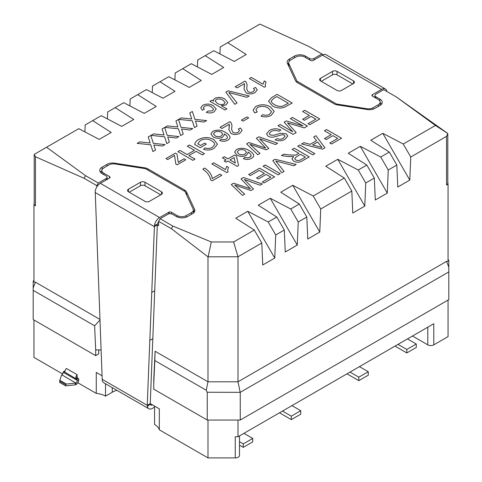 <?xml version="1.0" encoding="UTF-8"?>
<svg xmlns="http://www.w3.org/2000/svg" width="482" height="482" viewBox="0 0 482 482"><rect width="100%" height="100%" fill="white"/><g stroke="black" fill="none" stroke-linecap="round" stroke-linejoin="round"><path stroke-width="0.72" d="M272.438 105.853L268.516 101.214L271.794 97.472L277.168 94.37L292.17 103.028L284.175 107.396L280.916 108.04C277.566 108.034 274.74 107.311 272.438 105.853M316.584 140.642L313.674 136.99L315.921 135.695L324.97 147.799L322.579 149.173L301.618 143.949L303.865 142.654L310.191 144.335L316.584 140.642L310.191 144.335M281.759 172.743L272.806 160.584L275.102 159.265L296.159 164.434L293.863 165.754L275.782 160.982L284.055 171.417L281.759 172.743M309.366 115.403L302.636 111.517L304.751 110.294L319.753 118.958L309.751 124.73L308.022 123.729L315.909 119.181L311.101 116.403L304.365 120.289L302.636 119.289L309.366 115.403L302.648 119.295M249.007 187.287L241.03 178.93L243.537 177.49L262.316 183.967L260.129 185.233L244.314 179.461L253.484 189.071L250.935 190.541L234.692 185.016L244.687 194.144L242.506 195.409L231.282 184.564L233.607 183.22L250.405 188.751L249.007 187.287M250.393 175.526L248.658 174.526L259.623 168.2L274.626 176.864L264.046 182.967L262.316 181.967L270.782 177.081L266.16 174.418L258.28 178.973L256.545 177.972L264.431 173.418L259.238 170.417L250.393 175.526M278.09 174.864L263.088 166.2L265.202 164.977L280.205 173.641L278.09 174.864M149.842 141.985L148.233 136.954L150.812 135.466L153.342 143.329L165.049 144.576L162.5 146.046L153.872 144.986L155.511 150.077L152.927 151.571L150.752 144.799L137.153 143.353L139.708 141.877L150.167 142.991L149.842 141.985M163.693 133.99L162.079 128.959L164.663 127.471L167.188 135.334L178.894 136.575L176.346 138.051L167.724 136.99L169.363 142.082L166.778 143.576L164.597 136.804L151.005 135.358L153.559 133.882L164.019 134.996L163.693 133.99M177.545 125.995L175.93 120.964L178.515 119.476L181.039 127.338L192.746 128.58L190.197 130.05L181.569 128.995L183.214 134.086L180.63 135.581L178.448 128.802L164.856 127.362L167.405 125.886L177.87 127.001L177.545 125.995M191.396 118L189.781 112.969L192.36 111.481L194.891 119.343L206.597 120.584L204.049 122.054L195.421 121L197.06 126.091L194.475 127.579L192.3 120.807L178.702 119.361L181.256 117.891L191.715 119L191.396 118M211.405 106.823C209.29 105.419 206.995 105.227 204.525 106.233L203.374 107.733L204.38 109.203L202.259 110.203L200.795 107.835L202.723 105.275C206.368 103.57 209.887 103.702 213.279 105.685L216.213 109.053L214.074 111.824C211.694 113.156 209.104 113.318 206.302 112.312L208.031 111.095L212.333 110.83L213.568 109.191L211.405 106.823M224.961 109.98L209.959 101.322L211.881 100.208L213.538 101.166L213.279 100.208L214.641 98.394C218.238 96.936 221.642 97.153 224.853 99.039L227.805 102.509L225.998 104.937L221.34 105.672L226.883 108.872L224.961 109.98M265.63 86.501L264.395 87.218L249.387 78.554L251.315 77.445L263.003 84.193L264.257 80.916L266.028 81.94L265.19 84.772L265.63 86.501M167.694 159.572L165.965 158.572L175.388 153.131L177.021 154.071L178.256 162.356L184.046 158.795L185.775 159.795L177.117 164.79L175.81 164.037L174.526 155.403L167.694 159.572M194.451 150.342L187.335 146.233L189.45 145.01L204.452 153.674L202.338 154.897L196.186 151.342L188.872 155.559L195.029 159.114L192.914 160.337L177.912 151.673L180.027 150.45L187.143 154.559L194.451 150.342L187.143 154.577L180.027 150.45M197.765 143.811L200.608 145.456L204.645 143.124L206.38 144.124L200.223 147.673L194.674 144.467C194.981 142.564 196.27 140.925 198.536 139.545C203.627 136.918 208.718 136.918 213.809 139.527L217.484 144.166L214.092 148.329C210.947 150.203 207.435 150.529 203.549 149.312L205.001 147.914C207.706 148.787 210.176 148.583 212.399 147.311L214.761 144.407L214.207 142.847L211.773 140.792C208.122 138.677 204.35 138.563 200.446 140.437L197.765 143.811L200.608 145.456M331.182 134.659L324.446 130.773L326.561 129.55L341.569 138.214L331.568 143.985L329.833 142.991L337.719 138.436L332.911 135.659L326.181 139.545L324.446 138.545L331.182 134.659L324.464 138.557M323.211 54.743L309.119 46.603L259.876 24.1L227.709 42.669L246.254 54.49L234.246 61.419L213.779 50.712L205.205 55.665L223.744 67.48L211.743 74.415L191.276 63.708L182.696 68.661L201.241 80.476L189.239 87.405L168.766 76.704L160.006 81.759L174.984 91.303L162.982 98.232L146.444 89.586L137.689 94.647L156.228 106.462L144.226 113.397L123.754 102.69L115.18 107.637L133.725 119.458L121.717 126.386L101.25 115.68L92.677 120.633L111.215 132.454L99.214 139.382L78.741 128.676L46.579 147.245L85.561 175.677L98.31 183.04L96.81 185.636L84.061 178.274L35.445 156.734L34.204 154.391L34.204 204.091A4.242 2.452 180 0 0 35.445 205.82L33.945 204.952L33.945 282.018L35.445 282.175L99.925 319.403M448.802 261.123L448.802 299.641L240.247 420.045L207.242 420.045L153.752 389.167L153.752 379.985L155.09 351.251L207.989 381.792L207.989 256.834L171.381 228.691L158.626 221.328L160.126 218.732L167.929 214.225A3.181 1.838 180 0 1 172.429 214.225L176.484 216.563A7.851 4.531 0 0 0 187.588 216.563L192.535 213.707A7.851 4.531 0 0 0 194.836 210.501A7.851 4.531 0 0 0 194.571 209.327L186.552 192.053A7.851 4.531 0 0 0 184.522 190.016L148.04 168.959A7.851 4.531 0 0 0 144.522 167.784L114.596 163.157A7.851 4.531 0 0 0 107.016 164.326L102.064 167.188A7.851 4.531 0 0 0 99.762 170.393A7.851 4.531 0 0 0 102.064 173.598L106.112 175.936A3.181 1.838 180 0 1 107.046 177.237A3.181 1.838 180 0 1 106.112 178.533L98.31 183.04M160.126 218.732L172.881 226.094L211.309 241.97L233.607 241.97L254.291 230.028L235.746 218.207L247.754 211.279L274.758 258.057L275.722 234.975L268.221 221.985L247.754 211.279M268.221 221.985L276.795 217.033L258.256 205.218L270.257 198.283L297.267 245.061L298.231 221.985L290.724 208.989L270.257 198.283M290.724 208.989L299.304 204.043L280.759 192.222L292.761 185.293L319.771 232.071L320.735 208.989L313.234 195.999L292.761 185.293M313.234 195.999L344.311 178.051L325.772 166.236L337.774 159.307L364.784 206.085L365.748 183.003L358.247 170.007L337.774 159.307M358.247 170.007L366.82 165.061L348.281 153.24L360.283 146.311L387.287 193.089L388.251 170.007L380.75 157.018L360.283 146.311M380.75 157.018L389.323 152.065L370.785 140.25L382.786 133.315L409.796 180.093L410.76 157.018L403.259 144.022L382.786 133.315M403.259 144.022L435.421 125.453L447.796 133.478L396.439 97.021L435.421 125.453M396.439 97.021L383.69 89.658L375.888 94.165A3.181 1.838 180 0 0 374.954 95.46A3.181 1.838 180 0 0 375.888 96.761L379.937 99.099A7.851 4.531 0 0 1 382.238 102.305A7.851 4.531 0 0 1 379.937 105.51L374.984 108.372A7.851 4.531 0 0 1 367.404 109.541L337.478 104.913A7.851 4.531 0 0 1 333.96 103.738L297.478 82.681A7.851 4.531 0 0 1 295.448 80.651L287.429 63.371A7.851 4.531 0 0 1 287.164 62.196A7.851 4.531 0 0 1 289.465 58.991L294.412 56.135A7.851 4.531 0 0 1 305.516 56.135L309.571 58.473A3.181 1.838 180 0 0 314.071 58.473L321.874 53.972M210.881 133.936L212.851 131.297C217.352 129.483 221.509 129.863 225.329 132.423C227.769 133.665 229.318 135.189 229.968 136.99C230.113 138.226 229.396 139.298 227.829 140.178C225.239 141.545 222.509 141.642 219.653 140.455L221.383 139.238L223.618 139.72L226.227 139.105L227.42 137.9C227.426 136.334 226.359 135.026 224.214 133.984L224.353 134.761L222.545 137.231C219.364 138.665 216.267 138.581 213.243 136.978L210.881 133.924L212.851 131.279C217.352 129.465 221.509 129.845 225.329 132.405C227.769 133.653 229.318 135.171 229.968 136.972L229.998 137.382M227.42 137.9L226.227 139.123L223.618 139.72M229.101 127.555L229.299 124.223L221.961 128.465L220.033 127.35L229.848 121.687L230.98 122.573L231.993 125.308L231.577 129.453L232.999 132.393C234.77 133.183 236.493 133.122 238.162 132.213L239.506 130.538L238.313 129.019L240.428 128.019L242.145 130.453L239.849 133.237C237.017 134.797 234.095 134.888 231.089 133.514L228.914 129.809L229.432 125.091M243.121 121.133L241.386 120.132L246.965 116.915L248.7 117.909L243.121 121.133M268.438 108.209C265.112 106.076 261.533 105.799 257.713 107.378L255.942 109.721L257.261 111.975L254.653 112.909L253.104 110.004L255.785 106.492C260.798 104.064 265.721 104.226 270.547 106.98L274.192 111.463L271.215 115.349C268.173 117.018 264.793 117.289 261.069 116.174L262.732 114.686C265.221 115.517 267.504 115.385 269.589 114.294L271.553 111.734L268.438 108.209M244.217 86.977L244.416 83.645L237.078 87.881L235.156 86.772L244.964 81.109L246.097 81.994L247.109 84.73L246.7 88.875L248.116 91.809C249.893 92.604 251.61 92.544 253.279 91.634L254.629 89.959L253.43 88.435L255.544 87.441L257.261 89.869L254.966 92.658C252.134 94.219 249.218 94.309 246.212 92.93L244.031 89.224L244.549 84.513M234.788 104.311L225.835 92.152L228.131 90.827L249.182 95.996L246.886 97.322L228.805 92.544L237.078 102.985L234.788 104.311M298.864 153.318L292.134 149.432L294.249 148.209L309.251 156.873L302.744 160.627C299.931 162.494 296.906 162.687 293.665 161.199L291.972 158.952L293.61 156.572L288.079 156.554L281.476 155.584L283.904 154.18L288.941 154.933L295.587 155.132L298.864 153.318L295.587 155.15L288.941 154.933M312.716 154.873L297.707 146.209L299.828 144.986L314.83 153.65L312.716 154.873M226.076 159.934L222.419 157.825L224.347 156.716L227.998 158.825L234.541 155.047L236.463 156.162L238.578 165.597L237.234 166.374L227.998 161.048L226.076 162.157L224.154 161.048L226.076 159.934L224.166 161.054M228.082 171.881L226.847 172.598L211.839 163.934L213.767 162.826L225.456 169.574L226.709 166.296L228.48 167.32L227.637 170.152L228.082 171.881L227.637 170.17M204.723 168.043C209.224 171.08 211.725 174.598 212.225 178.593L219.919 174.153L221.847 175.261L212.225 180.816L210.67 179.919C210.152 177.063 208.67 174.388 206.218 171.893L202.802 169.152L204.723 168.061C209.224 171.098 211.725 174.617 212.225 178.611L212.225 178.593M243.404 158.608L245.121 157.397L247.35 157.885L249.959 157.271L251.152 156.048C251.164 154.481 250.098 153.174 247.953 152.131L248.091 152.908L246.284 155.379C243.103 156.813 240 156.728 236.981 155.126L234.62 152.071L236.59 149.426C241.09 147.613 245.248 147.992 249.067 150.553C251.508 151.794 253.05 153.318 253.707 155.12L253.737 155.523L253.707 155.12C253.851 156.373 253.134 157.445 251.568 158.325C248.977 159.693 246.248 159.789 243.386 158.602L245.121 157.379L247.35 157.867L249.959 157.252L251.2 155.638M264.317 146.6L256.34 138.244L258.846 136.798L277.626 143.275L275.445 144.54L259.623 138.768L268.793 148.378L266.251 149.848L250.007 144.323L260.003 153.457L257.816 154.716L246.591 143.871L248.917 142.527L265.715 148.064L264.317 146.6M268.227 136.298L266.534 133.918L269.227 130.58C272.926 128.405 276.819 128.23 280.898 130.062L278.783 131.285C276.114 130.092 273.535 130.17 271.053 131.526L269.269 133.647L270.245 135.014L273.866 135.261L280.759 133.207L286.218 133.797L287.802 135.99L285.115 139.178C281.994 141.057 278.668 141.274 275.126 139.834L277.24 138.611C279.409 139.503 281.428 139.376 283.302 138.226L285.073 136.304L284.235 135.099L282.374 134.647L274.463 136.888C272.143 137.442 270.065 137.243 268.227 136.298M303.021 125.953L290.321 118.62L292.441 117.403L307.444 126.061L304.263 127.899L287.501 122.88L296.171 132.568L293.014 134.394L278.012 125.73L280.126 124.507L292.827 131.839L284.133 122.199L286.344 120.922L303.021 125.953L286.344 120.922M33.945 319.994L33.945 357.415L62.624 373.972M77.789 382.732L96.267 393.396A16.972 9.803 180 0 1 105.516 396.138L112.264 392.24A16.972 9.803 180 0 1 116.921 390.336M102.057 375.779L96.267 372.435L96.267 393.396M96.81 186.95L96.81 185.636M101.081 349.926L95.689 349.92L94.617 325.802L33.198 290.339L33.198 319.56L95.689 355.644L98.69 353.909L98.69 349.92M64.733 371.773L65.004 371.14A4.242 2.452 120 0 1 66.353 368.447L77.156 374.683L77.156 377.117L77.686 377.99A1.06 0.615 60 0 0 77.909 378.159L78.06 378.243A1.06 0.615 -120 0 1 78.807 379.545A4.242 2.452 -60 0 1 76.023 384.606L75.788 382.997L61.81 374.797A2.121 1.223 120 0 0 63.202 372.267A1.06 0.615 -120 0 1 63.425 371.779L64.925 370.917A1.06 0.615 -120 0 1 65.082 370.869M446.555 185.034L446.555 136.352L447.796 133.478L447.796 183.299A4.242 2.452 180 0 1 446.555 185.034L448.055 184.166L447.796 182.286M448.802 271.92L240.247 392.324L207.242 392.252L206.236 390.245L207.989 381.792L238 381.792L446.555 261.383L448.055 261.226L448.055 184.166M33.198 290.339L33.198 281.91M95.689 349.926L95.689 355.644M153.758 383.443L154.824 360.56L206.236 390.245M207.242 392.252L207.242 420.045M94.617 325.802L99.949 320.072M152.234 92.616L152.505 86.091L160.006 81.759M34.204 203.073L33.945 204.952M84.886 131.887L85.175 124.965L92.677 120.633M107.39 118.891L107.679 111.969L115.18 107.637M129.893 105.901L130.182 98.979L137.689 94.647M174.906 79.916L175.195 72.987L182.696 68.661M197.415 66.92L197.704 59.997L205.205 55.665M219.919 53.924L220.208 47.001L227.709 42.669M299.304 204.043L306.805 217.033L298.231 221.985M276.795 217.033L284.296 230.028L275.722 234.975M364.784 206.085L352.782 213.014L351.818 191.047L320.735 208.989M351.818 191.047L344.311 178.051M387.287 193.089L375.285 200.018L374.321 178.051L365.748 183.003M374.321 178.051L366.82 165.061M409.796 180.093L397.789 187.022L396.825 165.061L388.251 170.007M396.825 165.061L389.323 152.065M254.291 230.028L261.792 243.018L238 256.755L238 381.792L240.175 392.252M233.607 241.97L238 256.755L207.989 256.834M109.456 178.081L109.456 176.478L103.714 173.165A6.368 3.675 0 0 1 101.847 170.568A6.368 3.675 0 0 1 103.714 167.965L108.968 164.934A6.368 3.675 180 0 1 115.114 163.982L145.456 168.676L185.004 191.511L193.137 209.031A6.368 3.675 0 0 1 193.354 209.977A6.368 3.675 0 0 1 191.487 212.58L186.233 215.611A6.368 3.675 180 0 1 177.231 215.611L171.49 212.297A2.121 1.223 180 0 0 169.188 212.026L169.188 213.779L169.182 212.026L159.602 217.557A7.429 4.29 -60 0 0 154.469 225.311L149.818 340.382L152.818 338.653L157.331 224.913L158.626 225.66L158.626 221.328M152.818 338.653L150.245 403.597L159.325 408.838L159.325 429.799L207.989 457.9L235.258 457.9L235.258 436.764L238 436.764L238 420.045M207.989 420.045L207.989 457.9M85.561 175.677L84.061 178.274M171.381 228.691L172.881 226.094M446.555 136.352L410.76 157.018M306.805 217.033L307.769 239L319.771 232.071M284.296 230.028L285.26 251.996L297.267 245.061M261.792 243.018L262.756 264.986L274.758 258.057M240.247 392.324L240.247 420.045M155.09 351.251L154.824 360.56M194.282 212.17L193.354 210.17M101.847 170.779A7.851 4.531 0 0 0 100.358 172.122M107.046 178.551L107.841 179.009M381.642 104.04A7.851 4.531 0 0 0 380.153 102.696M288.646 63.009A7.851 4.531 0 0 0 287.718 63.992M374.159 97.153L374.954 96.695M208.146 256.755L211.309 241.97M46.579 147.245L34.204 154.391M448.055 300.069L448.055 336.629L433.8 344.853A4.242 2.452 180 0 1 427.799 344.853L427.799 327.182M433.8 344.853L433.8 323.717L238 436.764M243.928 433.342L252.737 438.427L243.283 443.886L239.5 441.699M243.283 443.886L243.283 447.35L252.737 441.892L252.737 438.427M243.283 447.35L239.5 445.169M291.935 405.621L300.75 410.712L300.75 414.177L291.297 419.629L280.687 413.508A7.429 4.29 -120 0 1 279.596 412.749M300.75 410.712L291.297 416.165L282.488 411.08M291.297 419.629L291.297 416.165M359.458 366.639L368.266 371.73L358.813 377.183L350.004 372.098M358.813 377.183L358.813 380.653L368.266 375.195L368.266 371.73M358.813 380.653L348.203 374.526A7.429 4.29 -120 0 1 347.118 373.767M407.471 338.918L416.279 344.009L406.826 349.468L398.018 344.377M416.279 344.009L416.279 347.474L406.826 352.932L406.826 349.468M406.826 352.932L396.216 346.805A7.429 4.29 -120 0 1 395.132 346.046M159.325 429.799A16.972 9.803 180 0 0 154.577 424.461L154.577 406.097L150.245 403.597L147.245 405.332L102.196 379.322L95.207 191.095A7.429 4.29 -60 0 1 100.34 183.341L109.92 177.816M239.5 435.897L239.5 455.448A4.242 2.452 180 0 1 235.258 457.9M412.496 336.02L427.799 344.853M105.516 383.75L105.516 396.138M77.156 377.117L75.807 377.382A4.242 2.452 -60 0 1 77.156 374.683M76.023 384.606L75.915 382.943A2.121 1.223 -60 0 0 77.307 380.406A1.06 0.615 -120 0 0 76.56 379.111L76.409 379.021A1.06 0.615 60 0 1 76.186 378.858L75.807 377.382M64.534 371.965L76.186 378.858L77.686 377.99M64.323 372.008A1.06 0.615 60 0 1 64.106 371.917L63.955 371.833A1.06 0.615 -120 0 0 63.425 371.779M75.915 382.943L75.788 382.997A1.06 0.615 0 0 1 75.421 383.082L75.421 384.817A1.06 0.615 0 0 0 75.788 384.732M59.69 381.226L59.834 380.274L66.444 384.088L65.691 384.69L59.69 381.226L59.69 382.437L65.691 385.907L75.421 384.817M61.72 374.876A1.06 0.615 0 0 0 61.576 375.086L59.834 380.274M65.691 384.69L65.691 385.907M66.444 384.088L75.421 383.082M149.818 340.382L147.245 405.332L147.341 406.513L150.276 404.097L150.245 403.597M102.196 379.322L102.329 380.527A7.429 4.29 120 0 0 103.751 382.732L148.763 408.718A7.429 4.29 -60 0 1 147.341 406.513M152.475 404.886A3.181 1.838 -60 0 1 150.884 405.043A3.181 1.838 -60 0 1 150.276 404.097M154.577 407.139L152.475 408.35A7.429 4.29 -60 0 1 148.763 408.718M95.105 192.451L154.33 226.642L157.331 224.913L157.403 224.347A3.181 1.838 -60 0 1 158.626 221.847M154.469 225.311L157.403 224.347M128.471 189.191L140.473 182.262A3.181 1.838 0 0 1 144.974 182.262L161.482 191.788A3.181 1.838 180 0 1 162.41 193.089A3.181 1.838 180 0 1 161.482 194.385L149.474 201.319A3.181 1.838 0 0 1 144.974 201.319L128.471 191.788A3.181 1.838 180 0 1 127.537 190.486A3.181 1.838 180 0 1 128.471 189.191L128.471 191.788M144.974 182.262L144.974 185.727A3.181 1.838 0 0 0 140.473 185.727L129.218 192.222M144.974 185.727L160.729 194.818M109.456 176.478A2.121 1.223 180 0 1 110.077 177.346A2.121 1.223 180 0 1 109.92 177.81M296.996 82.374L296.996 81.187L288.863 63.672A6.368 3.675 0 0 1 288.646 62.72A6.368 3.675 0 0 1 290.513 60.117L295.767 57.087A6.368 3.675 180 0 1 304.769 57.087L310.51 60.407A2.121 1.223 180 0 0 312.812 60.672L322.398 55.141L381.66 89.357A7.429 4.29 120 0 1 385.377 88.989A7.429 4.29 120 0 1 386.793 91.176L386.6 91.339M385.377 88.989L326.109 54.773A7.429 4.29 120 0 0 322.398 55.141M296.996 81.187L336.544 104.022L336.544 104.733M336.544 104.022L366.886 108.715L366.886 109.462M372.08 95.816L372.08 94.888A2.121 1.223 180 0 0 371.923 95.352A2.121 1.223 180 0 0 372.544 96.219L378.286 99.533A6.368 3.675 0 0 1 380.153 102.13A6.368 3.675 0 0 1 378.286 104.733L373.032 107.763A6.368 3.675 180 0 1 366.886 108.715M372.074 94.888L381.66 89.357M332.526 71.378A3.181 1.838 0 0 1 337.026 71.378L353.529 80.91A3.181 1.838 180 0 1 354.463 82.211A3.181 1.838 180 0 1 353.529 83.507L341.527 90.435A3.181 1.838 0 0 1 337.026 90.435L320.518 80.91A3.181 1.838 180 0 1 319.59 79.608A3.181 1.838 180 0 1 320.518 78.313L332.526 71.378L332.526 74.849L321.271 81.344M352.782 83.94L337.026 74.849A3.181 1.838 0 0 0 332.526 74.849M386.847 91.484L386.793 91.176M324.464 130.779L326.561 129.55M326.561 129.568L341.551 138.22M329.851 142.997L337.719 138.436M200.608 145.474L204.645 143.124M204.645 143.142L206.362 144.13M194.674 144.486C194.981 142.582 196.27 140.943 198.536 139.557L198.536 139.545M198.536 139.557C203.627 136.936 208.718 136.93 213.809 139.545L217.484 144.178M203.567 149.318L205.001 147.914M205.001 147.932C207.706 148.805 210.176 148.601 212.399 147.329L212.399 147.311M212.399 147.329L214.761 144.425M187.347 146.239L189.45 145.01L204.44 153.68M188.872 155.578L195.017 159.12M177.924 151.679L180.027 150.468M165.977 158.578L175.388 153.131M175.388 153.149L177.021 154.071M177.021 154.089L178.256 162.356M178.256 162.374L179.973 161.145M179.973 161.163L184.046 158.795M184.046 158.813L185.763 159.801M249.405 78.56L251.315 77.445L263.003 84.211L264.257 80.916M264.257 80.934L266.022 81.952M265.19 84.79L265.624 86.507M219.665 140.461L221.383 139.238L223.618 139.738M224.214 134.002L224.353 134.773M229.968 136.99L229.998 137.388M215.105 135.852C217.159 136.972 219.238 137.002 221.346 135.942L222.702 134.098L221.358 132.339C219.177 131.206 216.966 131.158 214.731 132.195L213.484 133.857L215.105 135.834C217.159 136.954 219.238 136.984 221.346 135.924L222.702 134.098M213.484 133.839L215.105 135.834M220.051 127.362L229.848 121.687M229.848 121.705L230.98 122.573L231.993 125.32M231.577 129.453L232.999 132.393C234.77 133.201 236.493 133.14 238.162 132.231L239.506 130.538M238.325 129.025L240.428 128.019L242.145 130.459M228.914 129.815L229.101 127.573M241.404 120.145L246.965 116.915L248.682 117.921M255.942 109.721L257.249 111.981M253.104 110.01L255.785 106.492M255.785 106.51C260.798 104.082 265.721 104.245 270.547 106.998L270.547 106.98M270.547 106.998L274.192 111.469M261.087 116.174L262.732 114.686M262.732 114.704C265.221 115.535 267.504 115.403 269.589 114.312L269.589 114.294M269.589 114.312L271.553 111.752M235.168 86.778L244.964 81.109M244.964 81.127L246.097 81.994L247.109 84.742M246.7 88.875L248.116 91.809C249.893 92.616 251.61 92.562 253.279 91.652L254.629 89.977M253.448 88.447L255.544 87.441L257.261 89.881M244.031 89.236L244.217 86.995M225.841 92.164L228.131 90.827M228.131 90.845L249.164 96.008M237.072 102.991L228.805 92.544M209.971 101.328L211.881 100.208M211.881 100.226L213.538 101.166M213.279 100.22L214.641 98.394M214.641 98.412C218.238 96.954 221.642 97.171 224.853 99.057L227.805 102.515M221.34 105.691L226.871 108.878M215.147 100.997L217.213 103.287C219.304 104.708 221.618 104.949 224.142 104.028L225.166 102.588L222.937 100.148C220.877 98.822 218.629 98.605 216.177 99.503L215.147 100.997L217.213 103.305C219.304 104.69 221.618 104.931 224.142 104.016L225.166 102.594M203.374 107.745L204.362 109.209M200.795 107.841L202.723 105.275C206.368 103.588 209.887 103.72 213.279 105.703L213.279 105.685M213.279 105.703L216.213 109.065M206.32 112.318L208.031 111.095L212.333 110.83M212.333 110.848L213.568 109.203M189.788 112.981L192.36 111.481L194.891 119.355L206.573 120.602M195.421 121.018L197.06 126.091M178.732 119.367L181.256 117.891M181.256 117.909L191.715 119M175.936 120.982L178.515 119.476M178.515 119.494L181.039 127.338M181.039 127.356L192.722 128.598M183.208 134.086L181.569 128.995M164.88 127.362L167.405 125.886L177.87 127.001M162.085 128.977L164.663 127.471M164.663 127.489L167.188 135.334M167.188 135.352L178.87 136.593M169.357 142.082L167.724 136.99M151.029 135.358L153.559 133.882M153.559 133.9L164.019 134.996M148.233 136.972L150.812 135.466L153.342 143.347L165.019 144.588M153.872 145.004L155.511 150.083M137.177 143.353L139.708 141.877L150.167 142.991M263.1 166.206L265.202 164.977M265.202 164.995L280.193 173.647M248.676 174.538L259.623 168.2M259.623 168.218L274.613 176.87M262.329 181.979L270.782 177.081M256.563 177.978L264.431 173.418M241.042 178.943L243.537 177.49L262.298 183.979M253.472 189.077L244.314 179.461M234.692 185.028L244.675 194.156M231.294 184.576L233.607 183.22M233.607 183.238L250.405 188.751M302.648 111.523L304.751 110.294M304.751 110.312L319.741 118.964M308.034 123.741L315.909 119.181M272.818 160.596L275.102 159.265L296.135 164.446M275.782 161L284.043 171.423M292.146 149.438L294.249 148.209L309.239 156.879M291.972 158.958L293.61 156.572M281.5 155.584L283.904 154.18M283.904 154.198L288.941 154.951M300.931 159.693L305.407 157.108L300.593 154.318L296.575 156.638L294.671 158.548L295.737 159.97C297.557 160.795 299.292 160.705 300.931 159.693L305.407 157.096M294.671 158.566L295.737 159.952C297.557 160.777 299.292 160.687 300.931 159.675M297.725 146.221L299.828 144.986L314.812 153.662M313.686 137.002L315.921 135.695M315.921 135.713L324.958 147.805M301.642 143.955L303.865 142.654M303.865 142.672L310.191 144.353M312.559 144.968L322.042 147.504L317.68 142.009L312.559 144.968L322.042 147.486M222.437 157.837L224.347 156.716M224.347 156.734L227.998 158.825M227.998 158.843L234.541 155.047L236.463 156.162L238.578 165.603M229.926 159.934L235.324 163.073L234.089 157.53L229.926 159.934L235.324 163.055M211.857 163.94L213.767 162.826M213.767 162.844L225.456 169.574M225.456 169.592L226.709 166.296M226.709 166.314L228.474 167.332M212.225 178.611L219.919 174.153M219.919 174.171L221.828 175.273M202.814 169.164L204.723 168.061M268.516 101.22L271.794 97.472L277.168 94.37L292.152 103.04M282.494 106.281L288.32 103.25L276.782 96.587L273.692 98.376L271.203 101.033C271.547 102.485 272.673 103.69 274.589 104.666C276.746 106.136 279.379 106.673 282.494 106.281L288.32 103.25M271.203 101.051L271.203 101.033C271.547 102.467 272.673 103.672 274.589 104.648L274.589 104.648C276.746 106.118 279.379 106.655 282.494 106.263M251.152 156.066L251.2 155.65M248.091 152.915L247.953 152.131M234.62 152.083L236.59 149.426M236.59 149.438C241.09 147.631 245.248 148.004 249.067 150.571L249.067 150.553C251.508 151.812 253.05 153.336 253.707 155.138M238.843 153.999C240.898 155.12 242.976 155.15 245.085 154.089L246.441 152.246L245.097 150.486C242.916 149.354 240.705 149.3 238.47 150.336L237.222 152.005L238.843 153.981C240.898 155.102 242.976 155.132 245.085 154.071L246.441 152.246M237.222 152.005L238.843 153.981M256.352 138.256L258.846 136.798M258.846 136.816L277.608 143.287M268.781 148.384L259.623 138.768M250.007 144.341L259.991 153.463M246.603 143.883L248.917 142.527M248.917 142.545L265.715 148.064M266.534 133.93L269.227 130.58C272.926 128.423 276.819 128.248 280.898 130.08M269.269 133.647L270.245 135.032L273.866 135.261M273.866 135.279L280.759 133.207L286.218 133.797M286.218 133.815L287.802 136.002M275.144 139.84L277.24 138.611M277.24 138.629C279.409 139.521 281.428 139.394 283.302 138.244L283.302 138.226M283.302 138.244L285.073 136.322M290.339 118.632L292.441 117.403M292.441 117.421L307.426 126.073M296.165 132.574L287.501 122.88M278.03 125.742L280.126 124.507M280.126 124.525L292.827 131.839M284.145 122.211L286.344 120.94M35.445 156.734L35.445 205.82M448.802 267.185L446.555 261.383M35.445 282.175L33.198 287.977M148.04 170.17L148.04 168.959M144.522 168.531L144.522 167.784M184.522 191.233L184.522 190.016M186.552 194.842L186.552 192.053M194.571 211.67L194.571 209.327M106.112 180.009L106.112 178.533M102.064 169.622L102.064 167.188M107.016 166.061L107.016 164.326M114.596 163.916L114.596 163.157M375.888 98.147L375.888 96.761M379.937 101.19L379.937 99.099M289.465 60.919L289.465 58.991M294.412 57.87L294.412 56.135M305.516 57.521L305.516 56.135M309.571 59.858L309.571 58.473M314.071 59.949L314.071 58.473M112.264 387.649L112.264 392.24M76.56 379.111L78.06 378.243M63.202 372.267L77.307 380.406L78.807 379.545M63.955 371.833L64.968 371.248M64.106 371.917L64.889 371.465M76.409 379.021L77.909 378.159M151.728 292.46L154.728 290.724M168.839 212.225L168.839 213.857M171.49 212.297L171.49 213.851M177.231 215.611L177.231 216.942M186.233 215.611L186.233 217.189M191.487 212.58L191.487 214.309M103.714 173.165L103.714 174.55M140.473 182.262L140.473 185.727M161.482 191.788L161.482 194.385M159.602 217.557L100.34 183.341M288.863 63.672L288.863 66.462M373.032 107.763L373.032 109.191M378.286 104.733L378.286 106.462M372.423 94.689L372.423 96.147M320.518 78.313L320.518 80.91M337.026 71.378L337.026 74.849M353.529 80.91L353.529 83.507M448.055 259.461L448.808 260.431M33.945 280.253L33.192 281.223M107.046 179.467L107.046 177.237M374.954 97.611L374.954 95.46M193.354 209.977L193.354 213.152M101.847 170.568L101.847 173.472M288.646 62.72L288.646 65.998M380.153 102.13L380.153 105.383"/></g></svg>
